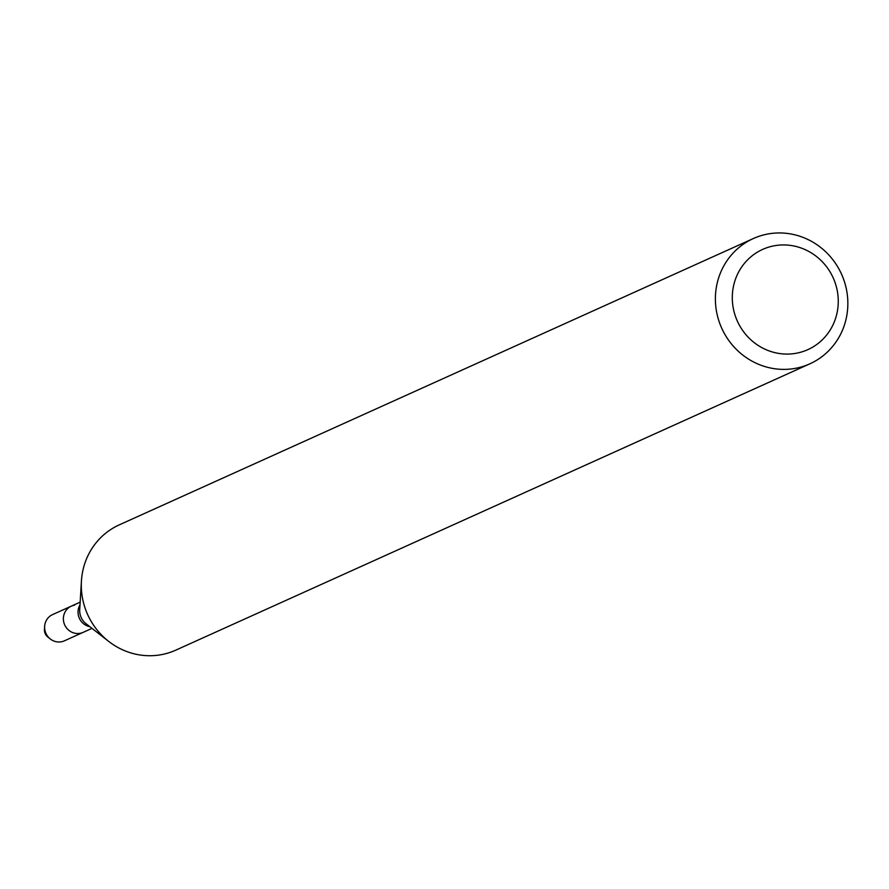 <?xml version="1.0" encoding="UTF-8"?>
<svg xmlns="http://www.w3.org/2000/svg" width="889" height="889" viewBox="0 0 889 889"><rect width="100%" height="100%" fill="white"/><g stroke="black" fill="none" stroke-linecap="round" stroke-linejoin="round"><path stroke-width="1.33" d="M92 628.367L83.155 632.357A14.391 13.757 -114.3 0 1 64.697 624.911A14.391 13.757 -114.3 0 1 71.32 606.142A14.391 13.757 -114.3 0 1 74.576 605.153M809.901 363.801L175.811 650.137A68.72 65.719 -114.3 0 1 108.658 641.369A68.72 65.719 -114.3 0 1 81.421 581.05A68.72 65.719 -114.3 0 1 119.248 524.877L753.339 238.541A68.72 65.719 -114.3 0 1 768.896 233.818A68.72 65.719 -114.3 0 1 844.55 282.069A68.72 65.719 -114.3 0 1 809.901 363.801A68.72 65.719 -114.3 0 1 721.724 328.208A68.72 65.719 -114.3 0 1 753.339 238.541M775.097 245.631A54.974 52.573 -114.3 0 1 835.404 318.929A54.974 52.573 -114.3 0 1 745.338 333.975A54.974 52.573 -114.3 0 1 775.097 245.631M50.34 639.002L47.895 637.102A8.701 8.323 -114.3 0 1 44.45 629.456L44.639 626.378A14.391 13.757 -114.3 0 1 52.551 614.61L71.32 606.142A14.391 13.757 -114.3 0 0 64.697 624.911A14.391 13.757 -114.3 0 0 83.155 632.357L64.397 640.836A14.391 13.757 -114.3 0 1 50.34 639.002A14.391 13.757 -114.3 0 1 44.639 626.378M89.833 626.678A14.391 13.757 -114.3 0 1 79.999 604.887M108.658 641.369L86.033 623.711A15.946 15.246 -114.3 0 1 79.71 609.71L81.421 581.05M80.154 602.153L71.32 606.142"/></g></svg>
